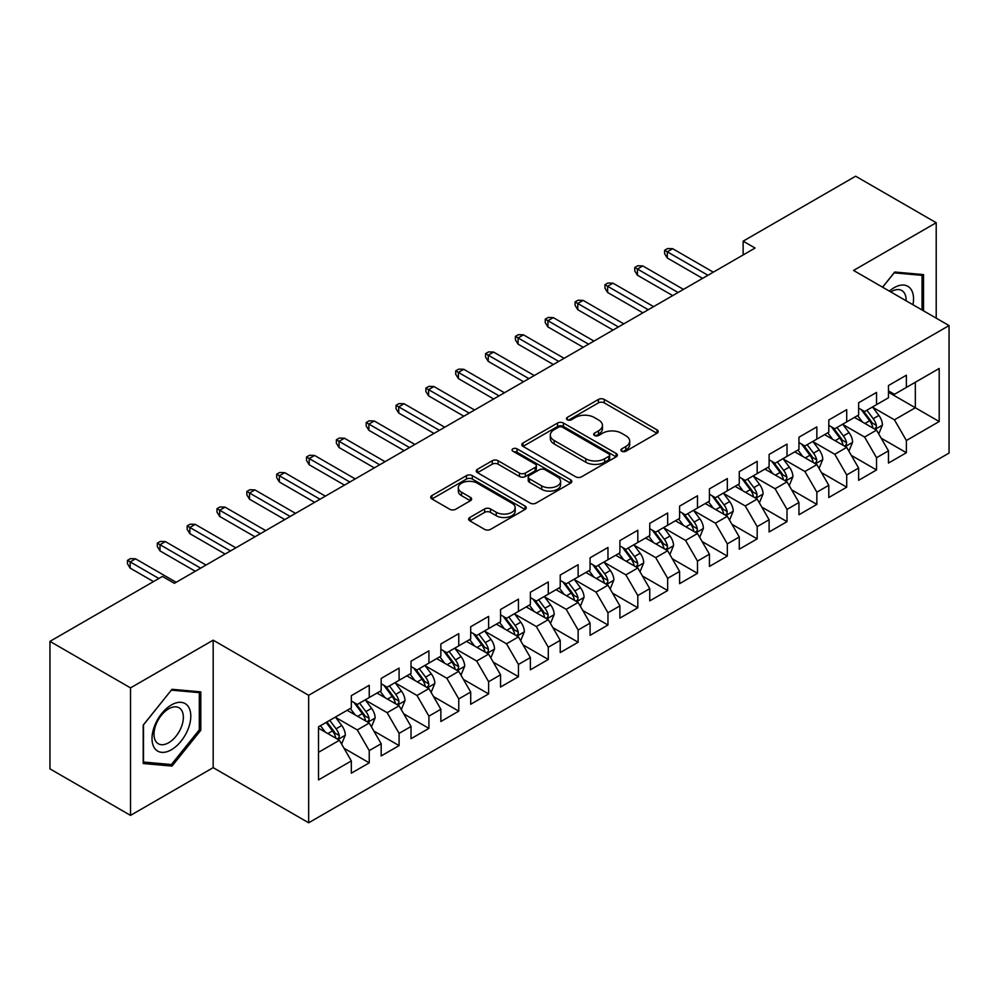 <?xml version="1.0" encoding="UTF-8"?>
<svg xmlns="http://www.w3.org/2000/svg" width="999" height="999" viewBox="0 0 999 999"><rect width="100%" height="100%" fill="white"/><g stroke="black" fill="none" stroke-linecap="round" stroke-linejoin="round"><path stroke-width="1.5" d="M621.778 451.223A2.897 1.673 0 0 0 625.886 451.223L657.005 433.254A4.146 2.398 0 0 0 658.216 431.568A4.146 2.398 0 0 0 657.005 429.87L604.283 399.438A4.146 2.398 0 0 0 598.426 399.438L567.307 417.407A2.897 1.673 0 0 0 566.445 418.581A2.897 1.673 0 0 0 567.307 419.767A2.897 1.673 0 0 0 571.403 419.767L575.424 417.445A13.249 7.655 0 0 1 594.18 417.445L598.563 419.98A13.249 7.655 0 0 1 602.447 425.387A13.249 7.655 0 0 1 598.563 430.806L594.542 433.129A2.897 1.673 0 0 0 593.693 434.315A2.897 1.673 0 0 0 594.542 435.502A2.897 1.673 0 0 0 598.638 435.502L602.672 433.166A13.249 7.655 0 0 1 621.415 433.166L625.811 435.714A13.249 7.655 0 0 1 629.695 441.121A13.249 7.655 0 0 1 625.811 446.528L621.778 448.851A2.897 1.673 0 0 0 620.928 450.037A2.897 1.673 0 0 0 621.778 451.223L621.778 448.851M469.842 517.47A4.146 2.398 0 0 0 468.618 519.168A4.146 2.398 0 0 0 469.842 520.854L484.627 529.395A4.146 2.398 0 0 0 490.484 529.395L525.049 509.44A4.146 2.398 0 0 0 526.261 507.742A4.146 2.398 0 0 0 525.049 506.056L472.327 475.611A4.146 2.398 0 0 0 466.471 475.611L431.905 495.566A4.146 2.398 0 0 0 430.694 497.265A4.146 2.398 0 0 0 431.905 498.951L449.775 509.265A4.146 2.398 0 0 0 455.631 509.265L470.417 500.724A4.146 2.398 0 0 0 471.64 499.038A4.146 2.398 0 0 0 470.417 497.352L461.563 492.232A11.076 6.394 0 0 1 458.316 487.712A11.076 6.394 0 0 1 465.159 481.793A11.076 6.394 0 0 1 477.235 483.179L511.938 503.221A11.076 6.394 0 0 1 515.184 507.742A11.076 6.394 0 0 1 508.341 513.661A11.076 6.394 0 0 1 496.266 512.275L490.484 508.928A4.146 2.398 0 0 0 484.627 508.928L469.842 517.47L469.842 520.854M130.519 687.886L130.519 815.384L213.174 767.657L213.174 640.172L130.519 687.886L49.95 641.37L162.45 576.423L174.388 583.316L755.082 248.052L743.144 241.159L743.144 254.945M213.174 640.172L308.666 695.304L949.05 325.574L949.05 453.071L308.666 822.789L308.666 695.304M936.213 318.169L936.213 222.727L853.558 270.442L949.05 325.574M936.213 222.727L855.644 176.211L743.144 241.159M575.724 476.798A4.146 2.398 0 0 0 581.58 476.798L616.146 456.843A4.146 2.398 0 0 0 617.357 455.157A4.146 2.398 0 0 0 616.146 453.459L563.424 423.027A4.146 2.398 0 0 0 557.567 423.027L523.001 442.982A4.146 2.398 0 0 0 521.79 444.667A4.146 2.398 0 0 0 523.001 446.366L575.724 476.798M514.048 451.848A2.897 1.673 0 0 1 516.995 452.26L516.995 448.813L570.591 479.757A4.146 2.398 0 0 1 571.815 481.456A4.146 2.398 0 0 1 570.591 483.141L536.038 503.096A4.146 2.398 0 0 1 530.169 503.096L477.447 472.652L477.447 469.28A4.146 2.398 0 0 0 476.236 470.966A4.146 2.398 0 0 0 477.447 472.652M477.447 469.28L492.245 460.739A4.146 2.398 0 0 1 498.101 460.739L519.48 473.076A4.146 2.398 0 0 0 525.337 473.076L535.152 467.42A4.146 2.398 0 0 0 536.363 465.721A4.146 2.398 0 0 0 535.152 464.036L512.899 451.186A2.897 1.673 0 0 1 512.05 450A2.897 1.673 0 0 1 513.836 448.451A2.897 1.673 0 0 1 516.995 448.813M888.473 392.257L915.334 407.754L915.334 382.255L939.197 368.481L906.38 387.425L906.38 375.199L888.473 385.539L888.473 397.764L876.535 404.657L876.535 392.42L858.628 402.759L858.628 414.997L846.702 421.89L846.702 409.652L828.795 419.992L828.795 432.217L816.857 439.11L816.857 426.885L798.95 437.225L798.95 449.45L787.012 456.343L787.012 444.105L769.105 454.445L769.105 466.683L757.18 473.576L757.18 461.338L739.272 471.678L739.272 483.903L727.334 490.796L727.334 478.571L709.427 488.898L709.427 501.136L697.489 508.029L697.489 495.791L679.595 506.131L679.595 518.369L667.657 525.262L667.657 513.024L649.75 523.364L649.75 535.589L637.812 542.482L637.812 530.257L619.904 540.584L619.904 552.822L607.966 559.715L607.966 547.477L590.072 557.817L590.072 570.054L578.134 576.935L578.134 564.71L560.227 575.049L560.227 587.275L548.289 594.168L548.289 581.942L530.382 592.27L530.382 604.507L518.444 611.4L518.444 599.163L500.549 609.502L500.549 621.74L488.611 628.621L488.611 616.395L470.704 626.735L470.704 638.96L458.766 645.854L458.766 633.628L440.859 643.955L440.859 656.193L428.921 663.086L428.921 650.849L411.026 661.188L411.026 673.426L399.088 680.307L399.088 668.081L381.181 678.421L381.181 690.646L369.243 697.539L369.243 685.302L351.336 695.641L351.336 707.879L318.519 726.822L318.519 779.894L351.336 760.938L339.41 740.271L318.519 728.209M939.197 368.481L939.197 421.541L906.38 440.497L894.442 419.817L872.801 407.33M881.168 438.174L906.38 452.722L906.38 440.497M906.38 452.722L888.473 463.061L888.473 450.836L876.535 457.717L864.597 437.05L842.969 424.563M851.323 455.394L876.535 469.955L876.535 457.717M876.535 469.955L858.628 480.294L858.628 468.056L846.702 474.95L834.764 454.27L813.124 441.783M821.478 472.627L846.702 487.187L846.702 474.95M846.702 487.187L828.795 497.514L828.795 485.289L816.857 492.182L804.919 471.503L783.278 459.016M791.645 489.847L816.857 504.408L816.857 492.182M816.857 504.408L798.95 514.747L798.95 502.509L787.012 509.403L775.074 488.736L753.446 476.236M761.8 507.08L787.012 521.64L787.012 509.403M787.012 521.64L769.105 531.98L769.105 519.742L757.18 526.635L745.242 505.956L723.601 493.469M731.955 524.313L757.18 538.873L757.18 526.635M757.18 538.873L739.272 549.2L739.272 536.975L727.334 543.868L715.396 523.189L693.768 510.701M702.122 541.533L727.334 556.093L727.334 543.868M727.334 556.093L709.427 566.433L709.427 554.195L697.489 561.088L685.551 540.422L663.923 527.922M672.277 558.766L697.489 573.326L697.489 561.088M697.489 573.326L679.595 583.666L679.595 571.428L667.657 578.321L655.719 557.642L634.078 545.154M642.432 575.998L667.657 590.546L667.657 578.321M667.657 590.546L649.75 600.886L649.75 588.661L637.812 595.554L625.874 574.875L604.245 562.387M612.599 593.219L637.812 607.779L637.812 595.554M637.812 607.779L619.904 618.119L619.904 605.881L607.966 612.774L596.041 592.107L574.4 579.607M582.754 610.451L607.966 625.012L607.966 612.774M607.966 625.012L590.072 635.352L590.072 623.114L578.134 630.007L566.196 609.328L544.555 596.84M552.909 627.684L578.134 642.232L578.134 630.007M578.134 642.232L560.227 652.572L560.227 640.347L548.289 647.24L536.351 626.56L514.722 614.073M523.076 644.904L548.289 659.465L548.289 647.24M548.289 659.465L530.382 669.805L530.382 657.567L518.444 664.46L506.518 643.793L484.877 631.293M493.231 662.137L518.444 676.698L518.444 664.46M518.444 676.698L500.549 687.037L500.549 674.8L488.611 681.693L476.673 661.013L455.032 648.526M463.399 679.37L488.611 693.918L488.611 681.693M488.611 693.918L470.704 704.258L470.704 692.032L458.766 698.913L446.828 678.246L425.199 665.759M433.554 696.59L458.766 711.151L458.766 698.913M458.766 711.151L440.859 721.49L440.859 709.253L428.921 716.146L416.995 695.479L395.354 682.979M403.708 713.823L428.921 728.383L428.921 716.146M428.921 728.383L411.026 738.711L411.026 726.485L399.088 733.378L387.15 712.699L365.509 700.212M373.876 731.056L399.088 745.604L399.088 733.378M399.088 745.604L381.181 755.943L381.181 743.718L369.243 750.599L357.305 729.932L335.676 717.444M344.031 748.276L369.243 762.836L369.243 750.599M369.243 762.836L351.336 773.176L351.336 760.938M351.336 700.986L357.305 704.432L369.243 697.539M318.519 752.322L339.41 740.271M381.181 683.753L387.15 687.2L399.088 680.307M357.305 729.932L369.243 723.039L347.165 710.289M381.181 743.718L369.243 723.039M411.026 666.533L416.995 669.979L428.921 663.086M387.15 712.699L399.088 705.806L376.998 693.056M411.026 726.485L399.088 705.806M440.859 649.3L446.828 652.747L458.766 645.854M416.995 695.479L428.921 688.586L406.843 675.836M440.859 709.253L428.921 688.586M470.704 632.067L476.673 635.514L488.611 628.621M446.828 678.246L458.766 671.353L436.688 658.603M470.704 692.032L458.766 671.353M500.549 614.847L506.518 618.294L518.444 611.4M476.673 661.013L488.611 654.12L466.521 641.37M500.549 674.8L488.611 654.12M530.382 597.614L536.351 601.061L548.289 594.168M506.518 643.793L518.444 636.9L496.366 624.15M530.382 657.567L518.444 636.9M560.227 580.382L566.196 583.828L578.134 576.935M536.351 626.56L548.289 619.667L526.211 606.917M560.227 640.347L548.289 619.667M590.072 563.161L596.041 566.608L607.966 559.715M566.196 609.328L578.134 602.434L556.043 589.685M590.072 623.114L578.134 602.434M619.904 545.929L625.874 549.375L637.812 542.482M596.041 592.107L607.966 585.214L585.889 572.464M619.904 605.881L607.966 585.214M649.75 528.696L655.719 532.142L667.657 525.262M625.874 574.875L637.812 567.981L615.734 555.232M649.75 588.661L637.812 567.981M679.595 511.476L685.551 514.922L697.489 508.029M655.719 557.642L667.657 550.749L645.566 538.011M679.595 571.428L667.657 550.749M709.427 494.243L715.396 497.689L727.334 490.796M685.551 540.422L697.489 533.528L675.411 520.779M709.427 554.195L697.489 533.528M739.272 477.023L745.242 480.457L757.18 473.576M715.396 523.189L727.334 516.296L705.257 503.546M739.272 536.975L727.334 516.296M769.105 459.79L775.074 463.236L787.012 456.343M745.242 505.956L757.18 499.075L735.089 486.326M769.105 519.742L757.18 499.075M798.95 442.557L804.919 446.004L816.857 439.11M775.074 488.736L787.012 481.843L764.934 469.093M798.95 502.509L787.012 481.843M828.795 425.337L834.764 428.783L846.702 421.89M804.919 471.503L816.857 464.61L794.767 451.86M828.795 485.289L816.857 464.61M858.628 408.104L864.597 411.551L876.535 404.657M834.764 454.27L846.702 447.39L824.612 434.64M858.628 468.056L846.702 447.39M888.473 390.871L894.442 394.318L906.38 387.425M864.597 437.05L876.535 430.157L854.457 417.407M888.473 450.836L876.535 430.157M49.95 641.37L49.95 768.868L130.519 815.384M213.174 767.657L308.666 822.789M894.442 419.817L915.334 407.754L939.197 421.541M923.538 310.851L923.538 274.6L894.742 272.028L882.554 287.188M200.799 730.257L200.799 691.87L172.003 689.298L143.207 725.112L143.207 763.511L172.003 766.083L200.799 730.257L199.3 729.395M622.939 451.635L625.811 449.975A13.249 7.655 0 0 0 629.695 444.567L629.695 441.121M602.447 425.387L602.447 428.833A13.249 7.655 0 0 1 598.563 434.253L595.704 435.901M656.942 433.291L604.283 402.884A4.146 2.398 0 0 0 598.426 402.884L568.456 420.179M616.083 456.88L563.424 426.473A4.146 2.398 0 0 0 557.567 426.473L523.051 446.391M608.816 456.343A2.897 1.673 0 0 0 609.665 455.157A2.897 1.673 0 0 0 608.816 453.971L562.537 427.247A2.897 1.673 0 0 0 558.441 427.247L554.195 429.707A13.249 7.655 0 0 0 550.312 435.114A13.249 7.655 0 0 0 554.195 440.522L585.826 458.791A13.249 7.655 0 0 0 604.57 458.791L608.816 456.343L608.816 459.79A2.897 1.673 0 0 0 609.665 458.603L609.665 455.157M550.312 435.114L550.312 438.561A13.249 7.655 0 0 0 554.195 443.968L554.195 440.522M608.816 459.79L604.57 462.237A13.249 7.655 0 0 1 585.826 462.237L554.195 443.968M477.51 472.689L492.245 464.185L492.245 460.739M536.363 465.721L536.363 469.168A4.146 2.398 0 0 1 535.152 470.866L525.337 476.523A4.146 2.398 0 0 1 519.48 476.523L498.101 464.185A4.146 2.398 0 0 0 492.245 464.185M516.995 452.26L570.541 483.179M541.67 485.889A11.076 6.394 0 0 0 553.746 487.275A11.076 6.394 0 0 0 560.589 481.368A11.076 6.394 0 0 0 557.342 476.848L545.117 469.78A4.146 2.398 0 0 0 539.26 469.78L529.445 475.449A4.146 2.398 0 0 0 528.234 477.135A4.146 2.398 0 0 0 529.445 478.833L541.67 485.889L541.67 489.335A11.076 6.394 0 0 0 553.746 490.721A11.076 6.394 0 0 0 560.589 484.815L560.589 481.368M528.234 477.135L528.234 480.581A4.146 2.398 0 0 0 529.445 482.28L529.445 478.833M541.67 489.335L529.445 482.28M515.184 507.742L515.184 511.188A11.076 6.394 0 0 1 508.341 517.107A11.076 6.394 0 0 1 496.266 515.721L490.484 512.375A4.146 2.398 0 0 0 484.627 512.375L469.892 520.891M458.316 487.712L458.316 491.158A11.076 6.394 0 0 0 461.563 495.679L461.563 492.232M470.367 500.761L461.563 495.679M524.999 509.465L472.327 479.058A4.146 2.398 0 0 0 466.471 479.058L431.955 498.988M168.956 764.322L172.003 766.083M878.745 433.978L882.442 424.95A11.189 6.456 -120 0 0 878.87 415.434L872.539 406.968M862.437 422.015L857.617 415.584M855.369 417.932L854.819 417.195M874.425 428.933L876.16 427.385L876.41 425.424A11.189 6.456 -120 0 0 873.201 418.706L866.87 410.239M863.248 410.764L871.078 421.216A5.694 3.284 60 0 1 872.115 422.952L876.41 425.424M861.275 409.627L869.63 420.766A11.189 6.456 60 0 1 872.826 427.497L873.051 428.146M707.941 275.274L667.295 251.81L667.295 258.004L664.61 253.709L664.61 250.262L667.295 251.81L672.664 248.701L713.311 272.165M667.295 258.004L702.572 278.371M664.61 250.262L667.594 248.539L672.664 248.701M848.9 451.211L852.609 442.182A11.189 6.456 -120 0 0 849.038 432.654L842.694 424.2M832.592 439.248L827.771 432.804M825.524 435.164L824.974 434.428M844.592 446.166L846.315 444.605L846.565 442.657A11.189 6.456 -120 0 0 843.368 435.926L837.025 427.472M833.403 427.997L841.233 438.449A5.694 3.284 60 0 1 842.269 440.184L846.565 442.657M831.443 426.86L839.784 437.999A11.189 6.456 60 0 1 842.981 444.73L843.206 445.367M819.068 468.444L822.764 459.415A11.189 6.456 -120 0 0 819.192 449.887L812.849 441.421M802.759 456.468L797.939 450.037M795.679 452.385L795.129 451.66M814.747 463.399L816.483 461.838L816.72 459.89A11.189 6.456 -120 0 0 813.523 453.159L807.18 444.692M803.571 445.229L811.4 455.681A5.694 3.284 60 0 1 812.437 457.405L816.72 459.89M801.598 444.093L809.939 455.232A11.189 6.456 60 0 1 813.149 461.95L813.373 462.599M678.096 292.495L637.449 269.031L637.449 275.237L634.765 270.929L634.765 267.482L637.449 269.031L642.819 265.934L683.466 289.398M637.449 275.237L672.727 295.604M634.765 267.482L637.749 265.759L642.819 265.934M648.251 309.727L607.617 286.263L607.617 292.47L604.932 288.162L604.932 284.715L607.617 286.263L612.986 283.167L653.621 306.631M607.617 292.47L642.881 312.824M604.932 284.715L607.916 282.992L612.986 283.167M912.949 304.732A27.435 15.834 120 0 0 910.938 289.173A27.435 15.834 120 0 0 889.372 291.121M906.093 300.774A20.767 11.988 120 0 0 904.145 292.682A20.767 11.988 120 0 0 901.81 290.522A20.767 11.988 120 0 0 890.783 291.933M894.08 272.839L922.04 275.362L922.04 309.99M920.191 274.3L922.04 275.362M882.604 287.225L894.142 272.877M154.608 748.239A27.435 15.834 120 0 0 181.094 741.146A27.435 15.834 120 0 0 188.199 706.443A27.435 15.834 120 0 0 161.701 713.548A27.435 15.834 120 0 0 154.608 748.239M155.969 741.595A20.767 11.988 120 0 0 158.292 743.756A20.767 11.988 120 0 0 177.622 734.065A20.767 11.988 120 0 0 181.393 709.952A20.767 11.988 120 0 0 179.071 707.791A20.767 11.988 120 0 0 159.74 717.482A20.767 11.988 120 0 0 155.969 741.595M171.403 690.147L199.3 692.632L199.3 729.832L171.403 764.547L143.506 762.05L143.506 724.849L171.341 690.109M197.452 691.57L199.3 692.632M789.222 485.664L792.919 476.635A11.189 6.456 -120 0 0 789.347 467.12L783.016 458.653M772.914 473.701L768.094 467.27M765.846 469.617L765.296 468.881M784.902 480.619L786.638 479.07L786.887 477.11A11.189 6.456 -120 0 0 783.678 470.392L777.347 461.925M773.726 462.45L781.555 472.902A5.694 3.284 60 0 1 782.592 474.637L786.887 477.11M771.765 461.313L780.107 472.452A11.189 6.456 60 0 1 783.303 479.183L783.528 479.832M759.377 502.897L763.086 493.868A11.189 6.456 -120 0 0 759.515 484.34L753.171 475.886M743.069 490.934L738.249 484.49M736.001 486.85L735.451 486.113M755.069 497.852L756.805 496.291L757.042 494.343A11.189 6.456 -120 0 0 753.845 487.612L747.502 479.158M743.88 479.682L751.71 490.134A5.694 3.284 60 0 1 752.746 491.858L757.042 494.343M741.92 478.546L750.261 489.685A11.189 6.456 60 0 1 753.458 496.416L753.696 497.052M618.418 326.96L577.772 303.496L577.772 309.69L575.087 305.382L575.087 301.948L577.772 303.496L583.141 300.387L623.788 323.851M577.772 309.69L613.049 330.057M575.087 301.948L578.071 300.224L583.141 300.387M588.573 344.18L547.927 320.716L547.927 326.923L545.242 322.615L545.242 319.168L547.927 320.716L553.309 317.62L593.943 341.084M547.927 326.923L583.204 347.29M545.242 319.168L548.226 317.445L553.309 317.62M729.545 520.117L733.241 511.088A11.189 6.456 -120 0 0 729.67 501.573L723.338 493.106M713.236 508.154L708.416 501.723M706.156 504.07L705.606 503.346M725.224 515.084L726.96 513.523L727.21 511.575A11.189 6.456 -120 0 0 724 504.845L717.669 496.378M714.048 496.915L721.877 507.367A5.694 3.284 60 0 1 722.914 509.09L727.21 511.575M712.075 495.779L720.416 506.918A11.189 6.456 60 0 1 723.626 513.636L723.85 514.285M558.728 361.413L518.094 337.949L518.094 344.156L515.409 339.847L515.409 336.401L518.094 337.949L523.464 334.852L564.11 358.316M518.094 344.156L553.359 364.51M515.409 336.401L518.394 334.677L523.464 334.852M699.7 537.35L703.396 528.321A11.189 6.456 -120 0 0 699.837 518.806L693.493 510.339M683.391 525.387L678.571 518.956M676.323 521.303L675.774 520.566M695.391 532.305L697.115 530.756L697.364 528.796A11.189 6.456 -120 0 0 694.168 522.077L687.824 513.611M684.203 514.135L692.032 524.587A5.694 3.284 60 0 1 693.069 526.323L697.364 528.796M682.242 512.999L690.584 524.138A11.189 6.456 60 0 1 693.781 530.869L694.005 531.518M528.896 378.646L488.249 355.182L488.249 361.376L485.564 357.068L485.564 353.621L488.249 355.182L493.618 352.073L534.265 375.537M488.249 361.376L523.526 381.743M485.564 353.621L488.548 351.91L493.618 352.073M669.854 554.582L673.563 545.554A11.189 6.456 -120 0 0 669.992 536.026L663.648 527.572M653.546 542.607L648.726 536.176M646.478 538.523L645.928 537.799M665.546 549.537L667.282 547.976L667.519 546.028A11.189 6.456 -120 0 0 664.323 539.298L657.979 530.844M654.357 531.368L662.187 541.82A5.694 3.284 60 0 1 663.224 543.543L667.519 546.028M652.397 530.232L660.739 541.371A11.189 6.456 60 0 1 663.935 548.101L664.173 548.738M499.05 395.866L458.404 372.402L458.404 378.609L455.719 374.3L455.719 370.854L458.404 372.402L463.786 369.305L504.42 392.769M458.404 378.609L493.681 398.976M455.719 370.854L458.703 369.131L463.786 369.305M640.022 571.803L643.718 562.774A11.189 6.456 -120 0 0 640.147 553.259L633.816 544.792M623.713 559.84L618.893 553.409M616.633 555.756L616.083 555.032M635.701 566.77L637.437 565.209L637.687 563.261A11.189 6.456 -120 0 0 634.477 556.53L628.146 548.064M624.525 548.601L632.355 559.053A5.694 3.284 60 0 1 633.391 560.776L637.687 563.261M622.552 547.464L630.893 558.603A11.189 6.456 60 0 1 634.103 565.322L634.328 565.971M469.205 413.099L428.571 389.635L428.571 395.841L425.886 391.533L425.886 388.087L428.571 389.635L433.941 386.538L474.587 410.002M428.571 395.841L463.836 416.196M425.886 388.087L428.871 386.363L433.941 386.538M610.177 589.035L613.873 580.007A11.189 6.456 -120 0 0 610.314 570.479L603.97 562.025M593.868 577.072L589.048 570.641M586.8 572.989L586.251 572.252M605.869 583.99L607.592 582.429L607.842 580.481A11.189 6.456 -120 0 0 604.645 573.763L598.301 565.297M594.68 565.821L602.509 576.273A5.694 3.284 60 0 1 603.546 578.009L607.842 580.481M592.719 564.685L601.061 575.824A11.189 6.456 60 0 1 604.258 582.554L604.482 583.204M439.373 430.332L398.726 406.868L398.726 413.062L396.041 408.753L396.041 405.307L398.726 406.868L404.096 403.758L444.742 427.222M398.726 413.062L434.003 433.429M396.041 405.307L399.026 403.584L404.096 403.758M580.344 606.268L584.04 597.24A11.189 6.456 -120 0 0 580.469 587.712L574.125 579.245M564.023 594.293L559.215 587.862M556.955 590.209L556.406 589.485M576.023 601.223L577.759 599.662L577.996 597.714A11.189 6.456 -120 0 0 574.8 590.983L568.456 582.529M564.847 583.054L572.677 593.506A5.694 3.284 60 0 1 573.701 595.229L577.996 597.714M562.874 581.918L571.216 593.056A11.189 6.456 60 0 1 574.425 599.775L574.65 600.424M409.528 447.552L368.893 424.088L368.893 430.294L366.196 425.986L366.196 422.54L368.893 424.088L374.263 420.991L414.897 444.455M368.893 430.294L404.158 450.661M366.196 422.54L369.18 420.816L374.263 420.991M550.499 623.488L554.195 614.46A11.189 6.456 -120 0 0 550.624 604.944L544.293 596.478M534.19 611.525L529.37 605.094M527.11 607.442L526.573 606.705M546.178 618.456L547.914 616.895L548.164 614.947A11.189 6.456 -120 0 0 544.954 608.216L538.623 599.75M535.002 600.274L542.832 610.726A5.694 3.284 60 0 1 543.868 612.462L548.164 614.947M533.029 599.15L541.383 610.277A11.189 6.456 60 0 1 544.58 617.007L544.805 617.657M379.695 464.785L339.048 441.321L339.048 447.527L336.363 443.219L336.363 439.772L339.048 441.321L344.418 438.224L385.065 461.688M339.048 447.527L374.313 467.882M336.363 439.772L339.348 438.049L344.418 438.224M520.654 640.721L524.35 631.693A11.189 6.456 -120 0 0 520.791 622.165L514.448 613.711M504.345 628.758L499.525 622.327M497.277 624.675L496.728 623.938M516.346 635.676L518.069 634.115L518.319 632.167A11.189 6.456 -120 0 0 515.122 625.449L508.778 616.982M505.157 617.507L512.986 627.959A5.694 3.284 60 0 1 514.023 629.695L518.319 632.167M503.196 616.371L511.538 627.509A11.189 6.456 60 0 1 514.735 634.24L514.96 634.889M349.85 482.017L309.203 458.553L309.203 464.747L306.518 460.439L306.518 456.993L309.203 458.553L314.573 455.444L355.219 478.908M309.203 464.747L344.48 485.114M306.518 456.993L309.503 455.269L314.573 455.444M490.821 657.954L494.517 648.925A11.189 6.456 -120 0 0 490.946 639.397L484.602 630.931M474.5 645.978L469.692 639.547M467.432 641.895L466.883 641.171M486.501 652.909L488.236 651.348L488.474 649.4A11.189 6.456 -120 0 0 485.277 642.669L478.933 634.215M475.324 634.74L483.154 645.192A5.694 3.284 60 0 1 484.178 646.915L488.474 649.4M473.351 633.603L481.693 644.742A11.189 6.456 60 0 1 484.902 651.46L485.127 652.11M320.005 499.238L279.37 475.774L279.37 481.98L276.686 477.672L276.686 474.225L279.37 475.774L284.74 472.677L325.374 496.141M279.37 481.98L314.635 502.347M276.686 474.225L279.658 472.502L284.74 472.677M460.976 675.174L464.672 666.146A11.189 6.456 -120 0 0 461.101 656.63L454.77 648.164M444.667 663.211L439.847 656.78M437.587 659.128L437.05 658.391M456.655 670.142L458.391 668.581L458.641 666.62A11.189 6.456 -120 0 0 455.432 659.902L449.1 651.435M445.479 651.96L453.309 662.412A5.694 3.284 60 0 1 454.345 664.148L458.641 666.62M443.506 650.824L451.86 661.962A11.189 6.456 60 0 1 455.057 668.693L455.282 669.342M290.172 516.471L249.525 493.007L249.525 499.213L246.84 494.905L246.84 491.458L249.525 493.007L254.895 489.897L295.542 513.374M249.525 499.213L284.79 519.567M246.84 491.458L249.825 489.735L254.895 489.897M431.131 692.407L434.84 683.378A11.189 6.456 -120 0 0 431.268 673.85L424.925 665.396M414.822 680.444L410.002 674.013M407.754 676.36L407.205 675.624M426.823 687.362L428.546 685.801L428.796 683.853A11.189 6.456 -120 0 0 425.599 677.122L419.255 668.668M415.634 669.193L423.464 679.645A5.694 3.284 60 0 1 424.5 681.38L428.796 683.853M413.673 668.056L422.015 679.195A11.189 6.456 60 0 1 425.212 685.926L425.437 686.575M260.327 533.703L219.68 510.227L219.68 516.433L216.995 512.125L216.995 508.678L219.68 510.227L225.05 507.13L265.697 530.594M219.68 516.433L254.957 536.8M216.995 508.678L219.98 506.955L225.05 507.13M401.298 709.64L404.995 700.611A11.189 6.456 -120 0 0 401.423 691.083L395.08 682.617M384.99 697.664L380.169 691.233M377.909 693.581L377.36 692.856M396.978 704.595L398.713 703.034L398.951 701.086A11.189 6.456 -120 0 0 395.754 694.355L389.41 685.901M385.801 686.425L393.631 696.877A5.694 3.284 60 0 1 394.667 698.601L398.951 701.086M383.828 685.289L392.17 696.428A11.189 6.456 60 0 1 395.379 703.146L395.604 703.796M230.482 550.924L189.847 527.46L189.847 533.666L187.163 529.358L187.163 525.911L189.847 527.46L195.217 524.363L235.851 547.827M189.847 533.666L225.112 554.033M187.163 525.911L190.147 524.188L195.217 524.363M371.453 726.86L375.149 717.831A11.189 6.456 -120 0 0 371.578 708.316L365.247 699.849M355.144 714.897L350.324 708.466M348.077 710.813L347.527 710.077M367.132 721.827L368.868 720.267L369.118 718.306A11.189 6.456 -120 0 0 365.909 711.588L359.578 703.121M355.956 703.646L363.786 714.098A5.694 3.284 60 0 1 364.822 715.833L369.118 718.306M353.996 702.509L362.337 713.648A11.189 6.456 60 0 1 365.534 720.379L365.759 721.028M200.649 568.156L160.002 544.692L160.002 550.886L157.318 546.59L157.318 543.144L160.002 544.692L165.372 541.583L206.019 565.059M160.002 550.886L195.28 571.253M157.318 543.144L160.302 541.421L165.372 541.583M341.608 744.093L345.317 735.064A11.189 6.456 -120 0 0 341.745 725.536L335.402 717.082M325.299 732.13L320.479 725.686M337.3 739.048L339.036 737.487L339.273 735.539A11.189 6.456 -120 0 0 336.076 728.808L329.732 720.354M326.935 721.965L333.941 731.33A5.694 3.284 60 0 1 334.977 733.066L339.273 735.539M326.149 722.414L332.492 730.881A11.189 6.456 60 0 1 335.689 737.612L335.914 738.249M158.866 578.496L130.157 561.913L130.157 568.119L127.472 563.811L127.472 560.364L130.157 561.913L135.539 558.816L176.174 582.28M130.157 568.119L153.496 581.593M127.472 560.364L130.457 558.641L135.539 558.816M625.811 449.975L625.811 446.528M594.542 435.502L594.542 433.129M598.563 434.253L598.563 430.806M567.307 419.767L567.307 417.407M598.426 402.884L598.426 399.438M604.283 402.884L604.283 399.438M657.005 433.254L657.005 429.87M523.001 446.366L523.001 442.982M557.567 426.473L557.567 423.027M563.424 426.473L563.424 423.027M616.146 456.843L616.146 453.459M585.826 462.237L585.826 458.791M604.57 462.237L604.57 458.791M498.101 464.185L498.101 460.739M519.48 476.523L519.48 473.076M525.337 476.523L525.337 473.076M535.152 470.866L535.152 467.42M570.591 483.141L570.591 479.757M484.627 512.375L484.627 508.928M490.484 512.375L490.484 508.928M496.266 515.721L496.266 512.275M470.417 500.724L470.417 497.352M431.905 498.951L431.905 495.566M466.471 479.058L466.471 475.611M472.327 479.058L472.327 475.611M525.049 509.44L525.049 506.056M875.136 429.345L882.367 425.174M873.201 418.706L878.87 415.434M864.947 423.464L869.63 420.766M845.291 446.578L852.534 442.395M843.368 435.926L849.038 432.654M835.114 440.696L839.784 437.999M815.459 463.798L822.689 459.627M813.523 453.159L819.192 449.887M805.269 457.929L809.939 455.232M785.614 481.031L792.844 476.848M783.678 470.392L789.347 467.12M775.436 475.149L780.107 472.452M755.768 498.264L763.011 494.08M753.845 487.612L759.515 484.34M745.591 492.382L750.261 489.685M725.936 515.484L733.166 511.313M724 504.845L729.67 501.573M715.746 509.615L720.416 506.918M696.091 532.717L703.321 528.533M694.168 522.077L699.837 518.806M685.913 526.835L690.584 524.138M666.246 549.949L673.488 545.766M664.323 539.298L669.992 536.026M656.068 544.068L660.739 541.371M636.413 567.17L643.643 562.999M634.477 556.53L640.147 553.259M626.223 561.301L630.893 558.603M606.568 584.403L613.811 580.219M604.645 573.763L610.314 570.479M596.391 578.521L601.061 575.824M576.723 601.635L583.965 597.452M574.8 590.983L580.469 587.712M566.545 595.754L571.216 593.056M546.89 618.856L554.12 614.685M544.954 608.216L550.624 604.944M536.7 612.974L541.383 610.277M517.045 636.088L524.288 631.905M515.122 625.449L520.791 622.165M506.868 630.207L511.538 627.509M487.2 653.321L494.443 649.138M485.277 642.669L490.946 639.397M477.023 647.439L481.693 644.742M457.367 670.541L464.597 666.37M455.432 659.902L461.101 656.63M447.177 664.66L451.86 661.962M427.522 687.774L434.765 683.591M425.599 677.122L431.268 673.85M417.345 681.892L422.015 679.195M397.689 704.994L404.92 700.823M395.754 694.355L401.423 691.083M387.5 699.125L392.17 696.428M367.844 722.227L375.075 718.056M365.909 711.588L371.578 708.316M357.667 716.345L362.337 713.648M337.999 739.46L345.242 735.276M336.076 728.808L341.745 725.536M327.822 733.578L332.492 730.881"/></g></svg>
